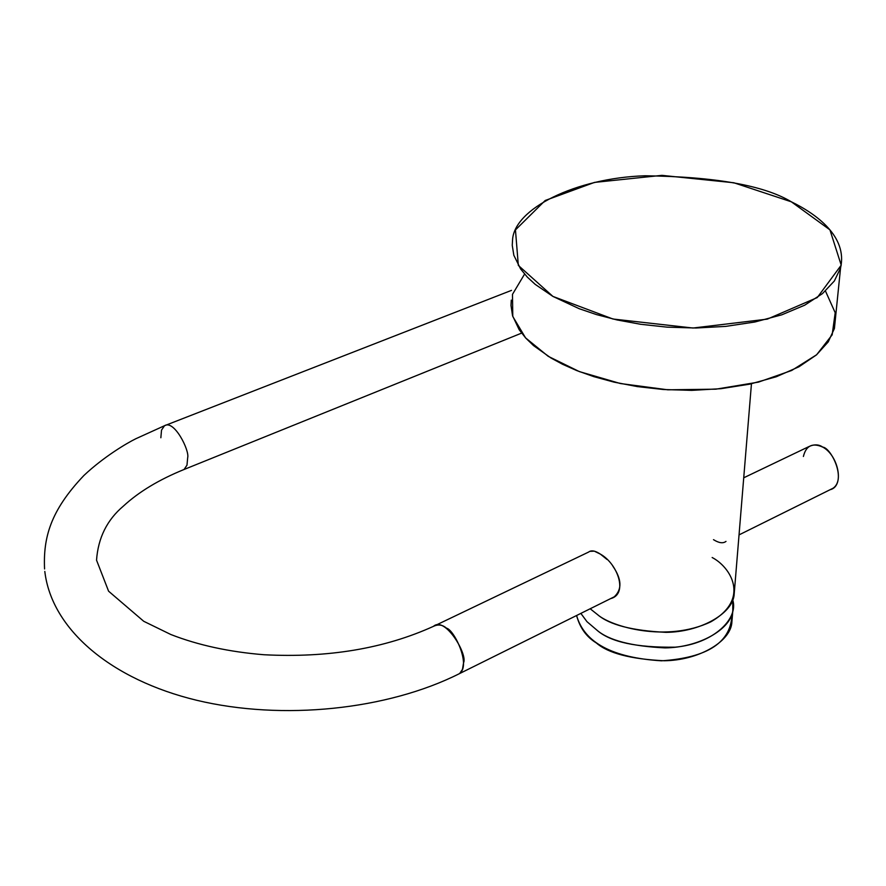 <?xml version="1.0" encoding="UTF-8"?>
<svg xmlns="http://www.w3.org/2000/svg" width="886" height="886" viewBox="0 0 886 886"><rect width="100%" height="100%" fill="white"/><g stroke="black" fill="none" stroke-linecap="round" stroke-linejoin="round"><path stroke-width="1.33" d="M791.342 201.809C815.917 213.759 847.802 236.44 840.559 268.004L834.357 280.984L822.441 293.631L804.721 305.172L781.795 314.818L754.894 321.995L725.689 326.391L695.942 328.008L667.213 327.155L640.678 324.287L617.01 319.935L596.522 314.596L579.167 308.693L552.908 296.411L535.177 284.351L527.314 277.085L520.614 268.967L513.836 255.279L512.252 245.322L512.54 240.161C513.858 208.941 575.291 177.997 645.163 175.771C715.334 176.746 764.064 185.429 791.342 201.809L733.852 182.76L661.875 175.362L594.451 182.416L545.211 200.48L515.453 229.917L518.332 265.412L552.908 296.411L612.99 319.015L693.018 328.03L767.298 319.126L817.269 297.563L841.213 265.169L829.927 229.851L791.342 201.809M511.288 300.132L511 305.448L512.551 315.715L519.218 329.791L525.797 338.131L533.549 345.606L550.981 357.999L562.621 364.301L576.819 370.603L593.897 376.661L614.064 382.143L637.355 386.595L663.481 389.519L691.756 390.372L721.049 388.677L749.822 384.136L776.324 376.738L798.939 366.793L816.438 354.921L828.233 341.896L834.402 328.518L835.62 316.601M825.464 291.018L835.199 312.725L832.164 334.83L816.659 354.732L791.652 370.492L758.449 382.121L715.877 389.175L667.845 389.807L620.377 383.527L579.355 371.599L548.212 356.316L525.553 337.865L512.772 316.457L512.485 294.351L524.59 274.073M731.969 614.064C731.371 642.151 707.87 657.733 661.477 660.812C612.569 657.789 584.273 642.682 576.598 615.504C579.854 627.753 586.432 636.912 596.333 642.959C608.084 653.203 630.699 659.129 664.179 660.757C697.78 660.435 729.278 642.494 731.747 623.666L732.279 617.265M589.733 551.358L594.307 551.147L600.409 554.138C617.697 563.662 628.429 594.141 610.587 598.637M712.156 557.515C730.197 566.785 751.084 598.748 710.86 621.806C666.826 642.76 611.528 626.856 597.629 614.685L590.187 608.76L597.629 614.685C609.479 624.84 632.272 630.721 666.006 632.349C699.874 632.039 731.592 614.253 734.051 595.602L734.572 589.268M596.92 630.156C610.332 642.018 636.447 647.688 675.265 647.179C713.928 643.568 738.714 618.55 732.755 600.01L732.8 610.963C730.33 629.713 698.722 647.577 665.009 647.899C631.408 646.271 608.715 640.356 596.92 630.156L586.964 621.662L580.851 613.389L586.964 621.662L596.92 630.156M803.392 456.478C806.061 445.603 812.528 442.491 822.795 447.131C838.544 455.482 844.779 486.503 830.027 489.736L833.139 488.197C846.562 478.817 830.924 447.729 822.795 447.131C818.764 444.296 814.068 444.141 808.708 446.688L743.731 477.798M725.999 541.39C723.098 543.639 718.934 543.063 713.496 539.663M463.555 662.794C467.874 654.532 445.005 615.792 433.487 626.336C438.193 624.109 442.524 624.719 446.5 628.185C454.031 629.614 471.175 664.777 459.635 673.548L462.459 669.406L463.555 662.794M187.677 457.697C189.726 450.52 174.11 419.399 164.53 425.712C174.11 419.399 189.726 450.52 187.677 457.697L186.979 465.183L184.055 469.491L186.979 465.183L187.677 457.697M182.45 470.134L184.055 469.491L182.45 470.134M456.91 674.899L459.635 673.548L456.91 674.899M160.853 437.762L161.518 430.12L164.53 425.712L511.499 290.375M610.675 598.593L614.264 596.81C622.249 589.356 621.773 579.123 612.824 566.121M606.999 559.454L600.409 554.138C595.215 550.682 591.294 549.985 588.636 552.056L436.167 625.051M840.559 268.004L834.402 328.518M751.45 383.782L734.051 595.602M732.8 610.963L731.747 623.666M833.139 488.197L739.046 534.889M44.566 568.967C43.181 537.979 50.203 510.89 83.904 475.483C103.906 456.611 127.307 442.889 135.813 438.747L164.53 425.712M433.487 626.336C384.469 648.574 327.975 658.043 264.006 654.743C229.23 651.93 198.176 645.185 170.854 634.52L143.742 621.296L108.59 591.195L96.541 560.173C98.113 537.88 107.073 519.849 123.431 506.061C138.803 491.863 159.015 479.669 184.055 469.491L521.599 333.125M614.264 596.81L459.635 673.548C387.337 709.963 282.512 720.805 196.869 700.317C111.614 679.817 51.632 629.725 44.809 571.437"/></g></svg>
